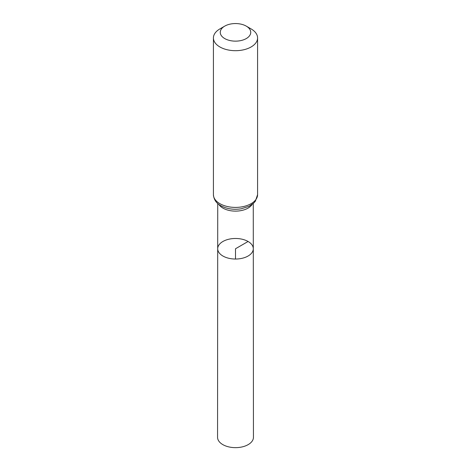 <?xml version="1.0" encoding="UTF-8"?>
<svg xmlns="http://www.w3.org/2000/svg" width="471" height="471" viewBox="0 0 471 471"><rect width="100%" height="100%" fill="white"/><g stroke="black" fill="none" stroke-linecap="round" stroke-linejoin="round"><path stroke-width="0.71" d="M253.304 248.753A17.804 10.28 180 0 1 235.5 259.032A17.804 10.28 180 0 1 217.696 248.753A17.804 10.28 0 0 0 222.913 256.024A17.804 10.28 0 0 0 242.318 258.249A17.804 10.28 0 0 0 253.304 248.753A17.804 10.28 0 0 0 235.5 238.479A17.804 10.28 0 0 0 217.696 248.753L217.555 437.282A17.945 10.362 0 0 0 222.812 444.612A17.945 10.362 0 0 0 242.371 446.861A17.945 10.362 0 0 0 253.445 437.282L253.268 203.501M251.12 28.925L246.274 26.129A15.243 8.796 180 0 1 246.274 38.569A15.243 8.796 180 0 1 224.726 38.569A15.243 8.796 180 0 1 224.726 26.129A15.243 8.796 180 0 1 246.274 26.129L251.12 28.925A22.084 12.752 180 0 1 257.584 37.939A22.084 12.752 180 0 1 235.5 50.691A22.084 12.752 180 0 1 213.416 37.939A22.084 12.752 180 0 1 219.88 28.925L224.726 26.129M235.5 259.032L235.5 248.759L248.087 241.488M218.821 204.39A17.763 10.256 0 0 0 222.936 208.111A17.763 10.256 0 0 0 252.179 204.39M219.88 203.672A22.084 12.752 0 0 0 243.954 206.433A22.084 12.752 0 0 0 257.584 194.653L255.388 201.164L253.91 202.895L248.959 206.357L241.134 208.812C233.551 209.954 226.769 208.912 220.799 205.692C216.289 203.254 213.828 199.574 213.416 194.653A22.084 12.752 0 0 0 219.88 203.672M217.732 203.501L217.696 248.753M213.416 37.939L213.416 194.653M257.584 37.939L257.584 194.653"/></g></svg>
